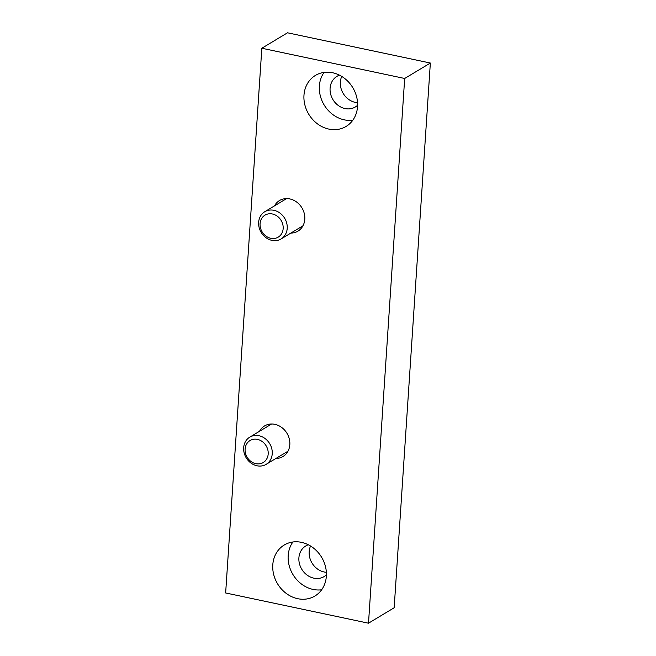 <?xml version="1.0" encoding="UTF-8"?>
<svg xmlns="http://www.w3.org/2000/svg" width="656" height="656" viewBox="0 0 656 656"><rect width="100%" height="100%" fill="white"/><g stroke="black" fill="none" stroke-linecap="round" stroke-linejoin="round"><path stroke-width="0.98" d="M430.352 63.033L287.5 32.8L261.834 48.241L225.648 592.967L368.5 623.2L394.166 607.759L430.352 63.033L404.678 78.474L261.834 48.241M368.5 623.2L404.678 78.474M290.854 233.085A17.851 15.432 -121 0 0 297.931 231.142A17.851 15.432 -121 0 0 304.794 219.243A17.851 15.432 -121 0 0 296.676 202.056A17.851 15.432 -121 0 0 279.522 200.539A17.851 15.432 -121 0 0 274.487 205.886M275.881 458.487A17.851 15.432 -121 0 0 282.957 456.543A17.851 15.432 -121 0 0 289.821 444.645A17.851 15.432 -121 0 0 281.703 427.466A17.851 15.432 -121 0 0 264.548 425.941A17.851 15.432 -121 0 0 259.514 431.287M357.545 106.592A29.758 25.715 -121 0 0 344.015 77.957A29.758 25.715 -121 0 0 315.421 75.424A29.758 25.715 -121 0 0 303.974 95.259A29.758 25.715 -121 0 0 317.512 123.894A29.758 25.715 -121 0 0 346.106 126.428A29.758 25.715 -121 0 0 357.545 106.592M326.352 576.189A29.758 25.715 -121 0 0 312.822 547.547A29.758 25.715 -121 0 0 284.228 545.021A29.758 25.715 -121 0 0 272.789 564.849A29.758 25.715 -121 0 0 286.319 593.483A29.758 25.715 -121 0 0 314.913 596.017A29.758 25.715 -121 0 0 326.352 576.189M341.743 76.424A17.851 15.432 -121 0 0 340.357 82.082A17.851 15.432 -121 0 0 357.553 102.697M310.559 546.022A17.851 15.432 -121 0 0 309.165 551.671A17.851 15.432 -121 0 0 326.36 572.286M326.417 574.861A17.851 15.432 59 0 1 324.179 576.55A17.851 15.432 59 0 1 307.016 575.033A17.851 15.432 59 0 1 298.898 557.854A17.851 15.432 59 0 1 305.77 545.956A17.851 15.432 59 0 1 308.304 544.767M321.645 589.777A29.758 25.715 59 0 1 288.189 555.583A29.758 25.715 59 0 1 292.896 541.995M357.602 105.272A17.851 15.432 59 0 1 355.363 106.961A17.851 15.432 59 0 1 338.209 105.436A17.851 15.432 59 0 1 330.091 88.257A17.851 15.432 59 0 1 336.954 76.358A17.851 15.432 59 0 1 339.496 75.178M352.838 120.187A29.758 25.715 59 0 1 319.374 85.993A29.758 25.715 59 0 1 324.089 72.398M269.78 425.113A17.851 15.432 59 0 1 270.403 424.055M287.369 452.255A17.851 15.432 59 0 1 286.147 452.312M284.753 199.703A17.851 15.432 59 0 1 285.376 198.653M302.342 226.853A17.851 15.432 59 0 1 301.12 226.902M272.24 453.772A15.875 13.719 -121 0 0 265.024 438.503A15.875 13.719 -121 0 0 249.772 437.15A15.875 13.719 -121 0 0 246.205 457.822A15.875 13.719 -121 0 0 266.139 464.35A15.875 13.719 -121 0 0 272.24 453.772M268.189 453.985A12.825 11.086 -121 0 0 251.568 439.799A12.825 11.086 -121 0 0 250.174 460.832A12.825 11.086 -121 0 0 268.189 453.985M287.213 228.37A15.875 13.719 -121 0 0 279.997 213.093A15.875 13.719 -121 0 0 264.745 211.74A15.875 13.719 -121 0 0 261.178 232.413A15.875 13.719 -121 0 0 281.112 238.94A15.875 13.719 -121 0 0 287.213 228.37M283.162 228.575A12.825 11.086 -121 0 0 266.541 214.397A12.825 11.086 -121 0 0 265.139 235.43A12.825 11.086 -121 0 0 283.162 228.575M271.625 423.997L249.772 437.15M287.992 451.197L266.139 464.35M286.598 198.596L264.745 211.74M302.965 225.795L281.112 238.94"/></g></svg>
